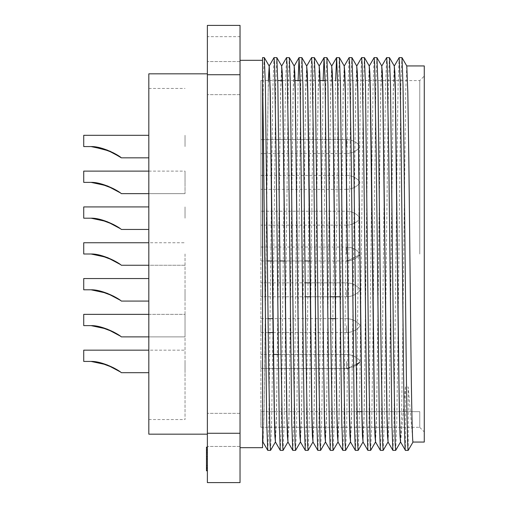 <?xml version="1.0" encoding="UTF-8"?>
<svg xmlns="http://www.w3.org/2000/svg" width="508" height="508" viewBox="0 0 508 508"><rect width="100%" height="100%" fill="white"/><g stroke="black" fill="none" stroke-linecap="round" stroke-linejoin="round"><path stroke-width="0.38" stroke-dasharray="2.54 1.91" d="M346.564 289.808L346.564 296.774L346.564 289.808M359.855 289.808L359.855 290.487L359.855 289.808M346.564 218.192L346.564 211.226L346.564 218.192M359.855 218.192L359.855 217.513L359.855 218.192M346.564 146.571L346.564 139.605L346.564 146.571M359.855 146.571L359.855 145.891L359.855 146.571M346.564 254L346.564 247.034L346.564 254M359.855 254L359.855 253.327L359.855 254M346.564 361.429L346.564 368.395L346.564 361.429M359.855 361.429L359.855 362.109L359.855 361.429M346.564 325.622L346.564 332.588L346.564 325.622M359.855 325.622L359.855 324.942L359.855 325.622M346.564 182.378L346.564 189.344L346.564 182.378M359.855 182.378L359.855 183.058L359.855 182.378M406.781 65.964L405.708 91.135L402.577 348.031L401.555 416.014L400.526 442.036M424.269 65.938L424.269 442.062M413.004 442.062L408.197 386.982L405.428 386.982L400.59 442.036M268.326 80.582L264.935 348.031C264.224 413.182 263.22 453.6 262.56 439.852L262.56 204.14M262.56 442.589L262.846 442.062M269.227 65.938L268.167 91.986L267.144 159.969L264.014 416.865L262.941 442.036M262.56 437.629L262.56 439.852M281.648 65.964L280.575 91.135L277.444 348.031L276.422 416.014L275.393 442.036M281.743 65.938L280.683 91.986L279.66 159.969L276.53 416.865L275.457 442.036M294.157 65.964L293.084 91.135L289.96 348.031L288.938 416.014L287.903 442.036M294.259 65.938L293.192 91.986L292.17 159.969L289.039 416.865L287.966 442.036M306.673 65.964L305.6 91.135L302.47 348.031L301.447 416.014L300.418 442.036M306.737 65.964L305.708 91.986L304.686 159.969L301.555 416.865L300.482 442.036M319.189 65.964L318.116 91.135L314.985 348.031L313.963 416.014L312.903 442.062M319.253 65.964L318.224 91.986L317.195 159.969L314.071 416.865L312.998 442.036M331.699 65.964L330.625 91.135L327.501 348.031L326.473 416.014L325.412 442.062M331.768 65.964L330.733 91.986L329.711 159.969L326.58 416.865L325.507 442.036M344.214 65.964L343.141 91.135L340.011 348.031L338.988 416.014L337.928 442.062M344.278 65.964L343.249 91.986L342.227 159.969L339.096 416.865L338.023 442.036M356.724 65.964L355.651 91.135L352.527 348.031L351.504 416.014L350.437 442.062M356.826 65.938L355.759 91.986L354.736 159.969L351.606 416.865L350.533 442.036M369.24 65.964L368.167 91.135L365.036 348.031L364.014 416.014L362.985 442.036M369.335 65.938L368.275 91.986L367.252 159.969L364.122 416.865L363.049 442.036M381.756 65.964L380.683 91.135L377.552 348.031L376.53 416.014L375.495 442.036M381.851 65.938L380.79 91.986L379.762 159.969L376.638 416.865L375.564 442.036M394.265 65.964L393.192 91.135L390.068 348.031L389.039 416.014L388.01 442.036M394.36 65.938L393.3 91.986L392.278 159.969L389.147 416.865L388.074 442.036M270.58 450.367L271.609 423.234L272.637 352.196L275.761 83.915L276.803 57.607M267.786 450.393L268.827 424.085L271.958 155.804L272.98 84.766L274.009 57.633M395.713 450.367L396.742 423.234L397.77 352.196L400.895 83.915L401.936 57.607M392.919 450.393L393.96 424.085L397.091 155.804L398.113 84.766L399.142 57.633M383.197 450.367L384.232 423.234L385.255 352.196L388.385 83.915L389.426 57.607M380.403 450.393L381.445 424.085L384.575 155.804L385.597 84.766L386.632 57.633M370.688 450.367L371.716 423.234L372.739 352.196L375.869 83.915L376.911 57.607M367.894 450.393L368.935 424.085L372.059 155.804L373.088 84.766L374.117 57.633M358.172 450.367L359.2 423.234L360.229 352.196L363.353 83.915L364.401 57.607M355.378 450.393L356.419 424.085L359.55 155.804L360.572 84.766L361.607 57.633M345.656 450.367L346.691 423.234L347.713 352.196L350.844 83.915L351.885 57.607M342.862 450.393L343.91 424.085L347.034 155.804L348.063 84.766L349.091 57.633M333.146 450.367L334.175 423.234L335.204 352.196L338.328 83.915L339.369 57.607M330.352 450.393L331.394 424.085L332.435 352.196L335.636 80.582M320.631 450.367L321.666 423.234L322.688 352.196L325.819 83.915L326.86 57.607M317.837 450.393L318.878 424.085L319.926 352.196L323.126 80.582M308.121 450.367L309.15 423.234L310.172 352.196L313.303 83.915L314.344 57.607M305.327 450.393L306.368 424.085L309.493 155.804L310.521 84.766L311.55 57.633M295.605 450.367L296.634 423.234L297.663 352.196L300.787 83.915L301.835 57.607M292.811 450.393L293.853 424.085L294.894 352.196L298.101 80.582M283.089 450.367L284.124 423.234L285.147 352.196L288.277 83.915L289.319 57.607M280.295 450.393L281.343 424.085L284.467 155.804L285.496 84.766L286.525 57.633M240.036 254L240.036 447.688L240.036 254M264.293 57.607L263.455 75.178L262.56 126.06L262.56 447.688M419.76 254L419.76 80.582L419.76 254M260.871 254L260.871 80.582L260.871 427.291L419.76 427.291L260.871 427.291L260.871 254M207.378 78.105L207.378 61.551L207.378 78.105M240.036 78.105L240.036 61.551L240.036 78.105M207.378 429.895L207.378 446.449L207.378 429.895M240.036 429.895L240.036 446.449L240.036 429.895M260.871 289.808L260.871 296.774L260.871 289.808M260.871 218.192L260.871 211.226L260.871 218.192M260.871 146.571L260.871 139.605L260.871 146.571M260.871 361.429L260.871 368.395L260.871 361.429M260.871 325.622L260.871 332.588L260.871 325.622M260.871 182.378L260.871 189.344L260.871 182.378M148.819 434.175L148.819 73.825M207.378 254L207.378 434.175L207.378 254M185.033 254L185.033 419.538L185.033 254M91.072 289.808L83.731 289.808L83.731 278.549L83.731 289.808L91.072 289.808L83.731 289.808L83.731 278.549L83.731 289.808L91.072 289.808L83.731 289.808L83.731 278.549L83.731 289.808L91.072 289.808L83.731 289.808L83.731 278.549L83.731 289.808L91.072 289.808L83.731 289.808L91.072 289.808L100.381 291.205M113.76 296.24L120.129 300.177M185.033 289.808L185.033 301.073L185.033 289.808M83.731 254L91.072 254L100.381 255.397L91.072 254L100.381 255.397L91.072 254L100.381 255.397L91.072 254L83.731 254L83.731 242.741L83.731 254L91.072 254L83.731 254L83.731 242.741L83.731 254L91.072 254L83.731 254L83.731 242.741L83.731 254L91.072 254L83.731 254L83.731 242.741L83.731 254L91.072 254L83.731 254L83.731 242.741L83.731 254L83.731 242.741L83.731 254L91.072 254L83.731 254L83.731 242.741L148.819 242.741M185.033 265.259L121.342 265.259L113.76 260.433L121.342 265.259L113.76 260.433L121.342 265.259L113.76 260.433L121.342 265.259L120.129 264.37L121.342 265.259L120.129 264.37L121.342 265.259L120.129 264.37L121.342 265.259L185.033 265.259L148.819 265.259M91.072 218.192L83.731 218.192L83.731 206.927L83.731 218.192L91.072 218.192L83.731 218.192L83.731 206.927L83.731 218.192L91.072 218.192L83.731 218.192L83.731 206.927L83.731 218.192L91.072 218.192L83.731 218.192L83.731 206.927L83.731 218.192L91.072 218.192L83.731 218.192L91.072 218.192L100.381 219.589M113.76 224.619L120.129 228.562M185.033 218.192L185.033 206.927L185.033 218.192M83.731 182.378L91.072 182.378L100.381 183.775L91.072 182.378L100.381 183.775L91.072 182.378L83.731 182.378L83.731 171.12L83.731 182.378L91.072 182.378L83.731 182.378L83.731 171.12L83.731 182.378L91.072 182.378L83.731 182.378L83.731 171.12L83.731 182.378L91.072 182.378L83.731 182.378L83.731 171.12M185.033 193.643L121.342 193.643L113.76 188.811L121.342 193.643L113.76 188.811L121.342 193.643L120.129 192.748L121.342 193.643L120.129 192.748L121.342 193.643L185.033 193.643L185.033 182.378L185.033 193.643L185.033 182.378L185.033 193.643L185.033 182.378L185.033 193.643L185.033 182.378L185.033 193.643L185.033 182.378L185.033 193.643L148.819 193.643M91.072 325.622L100.381 327.019L91.072 325.622L100.381 327.019L91.072 325.622L83.731 325.622L83.731 314.357L83.731 325.622L91.072 325.622L83.731 325.622L83.731 314.357L83.731 325.622L91.072 325.622L83.731 325.622L83.731 314.357L83.731 325.622L91.072 325.622L83.731 325.622L83.731 314.357L83.731 325.622L91.072 325.622M113.76 332.048L121.342 336.88L120.129 335.991L121.342 336.88L120.129 335.991L121.342 336.88L185.033 336.88L185.033 325.622L185.033 336.88L185.033 325.622L185.033 336.88L185.033 325.622L185.033 336.88L185.033 325.622L185.033 336.88L185.033 325.622L185.033 336.88L121.342 336.88L185.033 336.88L121.342 336.88L113.76 332.048M185.033 361.429L185.033 372.694L185.033 361.429M91.072 361.429L83.731 361.429L83.731 350.171L83.731 361.429L91.072 361.429L83.731 361.429L83.731 350.171L83.731 361.429L91.072 361.429L83.731 361.429L91.072 361.429L100.381 362.826M113.76 367.862L120.129 371.799M185.033 146.571L185.033 135.306L185.033 146.571M91.072 146.571L83.731 146.571L83.731 135.306L83.731 146.571L91.072 146.571L83.731 146.571L83.731 135.306L83.731 146.571L91.072 146.571L83.731 146.571L91.072 146.571L100.381 147.968M113.76 152.997L120.129 156.94M262.56 126.06L262.56 57.607M262.56 254L262.56 435.991M405.428 386.982L405.428 450.393L400.621 442.062L405.428 450.393M408.197 450.393L408.197 386.982M424.269 254L424.269 431.927L424.269 254M240.036 36.659L240.036 25.4L240.036 36.659L207.378 36.659L207.378 25.4L240.036 25.4L207.378 25.4L207.378 36.659L240.036 36.659M207.378 433.28L207.378 482.6L240.036 482.6L240.036 25.4L207.378 25.4L207.378 433.28L240.036 433.28M361.798 411.658L419.76 411.658L419.76 427.291L419.76 411.658L260.871 411.658L260.871 427.291L260.871 411.658L356.857 411.658M207.378 459.092L207.378 447.707L207.378 459.092L206.477 459.092L206.477 447.707L207.378 447.707L207.378 470.224L207.378 447.707L207.378 453.974L207.378 447.707L206.477 447.707L206.477 456.971L207.378 456.971M207.378 450.018L207.378 470.795L207.378 458.946L206.477 458.959L206.477 470.224L207.378 470.224L206.477 470.224L207.378 470.224L206.477 470.224L206.477 459.092M206.477 461.08L206.477 470.224L207.378 470.224L206.477 470.224L206.477 461.08L207.378 461.08M206.477 456.971L206.477 447.707L207.378 447.707L206.477 447.707L206.477 458.959M206.477 470.795L206.477 449.701L206.477 452.552L207.378 452.552L206.477 452.552L206.477 449.123L207.378 449.123M206.477 449.123L206.477 447.815L207.378 447.815M206.477 447.815L206.477 447.135M206.477 468.859L207.378 468.859M206.477 465.379L207.378 465.379L206.477 465.379M206.477 468.23L207.378 468.23M206.477 465.919L207.378 465.919M206.477 458.927L207.378 458.927M206.477 451.93L207.378 451.93M206.477 449.701L207.378 449.701M206.477 470.224L206.477 447.707L207.378 447.707L206.477 447.707L206.477 453.974L207.378 453.974L206.477 453.974L206.477 447.707L207.378 447.707L206.477 447.707L206.477 470.224M148.819 254L148.819 419.538L148.819 254M206.477 467.862L206.477 456.54L206.477 467.862L207.378 467.862L207.378 456.54L206.477 456.54L207.378 456.54L207.378 467.862M185.033 182.378L185.033 171.12L185.033 182.378M185.033 325.622L185.033 314.357L185.033 325.622M83.731 218.192L83.731 206.927L83.731 218.192L83.731 206.927L148.819 206.927M83.731 289.808L83.731 278.549L83.731 289.808L83.731 278.549L148.819 278.549M83.731 361.429L83.731 350.171L83.731 361.429L83.731 350.171L148.819 350.171M83.731 325.622L83.731 314.357L185.033 314.357L83.731 314.357M83.731 146.571L83.731 135.306L83.731 146.571L83.731 135.306L148.819 135.306M240.036 74.72L207.378 74.72M310.09 282.848L346.564 282.848C351.911 283.007 356.343 285.102 359.855 289.135C356.343 285.102 351.911 283.007 346.564 282.848C351.911 283.007 356.343 285.102 359.855 289.135C356.343 285.102 351.911 283.007 346.564 282.848C351.911 283.007 356.343 285.102 359.855 289.135C356.343 285.102 351.911 283.007 346.564 282.848L305.27 282.848M346.564 211.226C351.911 211.385 356.343 213.481 359.855 217.513C356.343 213.481 351.911 211.385 346.564 211.226C351.911 211.385 356.343 213.481 359.855 217.513C356.343 213.481 351.911 211.385 346.564 211.226C351.911 211.385 356.343 213.481 359.855 217.513C356.343 213.481 351.911 211.385 346.564 211.226L260.871 211.226L346.564 211.226M346.564 139.605C351.911 139.763 356.343 141.859 359.855 145.891C356.343 141.859 351.911 139.763 346.564 139.605C351.911 139.763 356.343 141.859 359.855 145.891C356.343 141.859 351.911 139.763 346.564 139.605L260.871 139.605L346.564 139.605M260.871 247.034L346.564 247.034C351.911 247.199 356.343 249.295 359.855 253.327C356.343 249.295 351.911 247.199 346.564 247.034C351.911 247.199 356.343 249.295 359.855 253.327C356.343 249.295 351.911 247.199 346.564 247.034C351.911 247.199 356.343 249.295 359.855 253.327C356.343 249.295 351.911 247.199 346.564 247.034C351.911 247.199 356.343 249.295 359.855 253.327M278.238 354.47L346.564 354.47C351.911 354.628 356.343 356.724 359.855 360.756C356.343 356.724 351.911 354.628 346.564 354.47C351.911 354.628 356.343 356.724 359.855 360.756C356.343 356.724 351.911 354.628 346.564 354.47L273.475 354.47M335.515 318.656L346.564 318.656C351.911 318.814 356.343 320.91 359.855 324.942C356.343 320.91 351.911 318.814 346.564 318.656C351.911 318.814 356.343 320.91 359.855 324.942C356.343 320.91 351.911 318.814 346.564 318.656C351.911 318.814 356.343 320.91 359.855 324.942M260.871 175.412L346.564 175.412C351.911 175.578 356.343 177.673 359.855 181.705C356.343 177.673 351.911 175.578 346.564 175.412C351.911 175.578 356.343 177.673 359.855 181.705C356.343 177.673 351.911 175.578 346.564 175.412C351.911 175.578 356.343 177.673 359.855 181.705M325.063 80.582L419.76 80.582L424.269 76.073M260.871 80.582L277.774 80.582M282.397 80.582L295.034 80.582M300.038 80.582L320.065 80.582M240.036 61.551L207.378 61.551L240.036 61.551M240.036 413.347L207.378 413.347L240.036 413.347M340.189 296.774L305.416 296.774M346.564 225.152L260.871 225.152L346.564 225.152C351.911 224.993 356.343 222.898 359.855 218.865C356.343 222.898 351.911 224.993 346.564 225.152C351.911 224.993 356.343 222.898 359.855 218.865C356.343 222.898 351.911 224.993 346.564 225.152C351.911 224.993 356.343 222.898 359.855 218.865C356.343 222.898 351.911 224.993 346.564 225.152M346.564 153.53L260.871 153.53L346.564 153.53C351.911 153.372 356.343 151.276 359.855 147.244C356.343 151.276 351.911 153.372 346.564 153.53C351.911 153.372 356.343 151.276 359.855 147.244C356.343 151.276 351.911 153.372 346.564 153.53M267.494 260.966L309.848 260.966M305.035 260.966L284.823 260.966M280.01 260.966L272.307 260.966M356.203 365.398L346.564 368.395L260.871 368.395L346.564 368.395C351.911 368.236 356.343 366.141 359.855 362.109L348.596 368.256L359.855 362.109M359.855 326.295C356.343 330.327 351.911 332.423 346.564 332.588C351.911 332.423 356.343 330.327 359.855 326.295C356.343 330.327 351.911 332.423 346.564 332.588C351.911 332.423 356.343 330.327 359.855 326.295C356.343 330.327 351.911 332.423 346.564 332.588L273.101 332.588M359.855 254.673C356.343 258.705 351.911 260.801 346.564 260.966C351.911 260.801 356.343 258.705 359.855 254.673L347.389 260.934L359.855 254.673C356.343 258.705 351.911 260.801 346.564 260.966C351.911 260.801 356.343 258.705 359.855 254.673C356.343 258.705 351.911 260.801 346.564 260.966L260.871 260.966M330.441 296.774L310.248 296.774M359.855 183.058C356.343 187.09 351.911 189.186 346.564 189.344C351.911 189.186 356.343 187.09 359.855 183.058C356.343 187.09 351.911 189.186 346.564 189.344C351.911 189.186 356.343 187.09 359.855 183.058C356.343 187.09 351.911 189.186 346.564 189.344L260.871 189.344M346.564 296.774L260.871 296.774L346.564 296.774C351.911 296.615 356.343 294.519 359.855 290.487C356.343 294.519 351.911 296.615 346.564 296.774C351.911 296.615 356.343 294.519 359.855 290.487C356.343 294.519 351.911 296.615 346.564 296.774C351.911 296.615 356.343 294.519 359.855 290.487C356.343 294.519 351.911 296.615 346.564 296.774M268.256 332.588L260.871 332.588M148.819 88.462L185.033 88.462M121.342 301.073L148.819 301.073M121.342 229.451L148.819 229.451M148.819 372.694L121.342 372.694M148.819 336.88L185.033 336.88M148.819 157.829L121.342 157.829M419.76 427.418L424.269 431.927M240.036 94.653L207.378 94.653L240.036 94.653M240.036 446.449L207.378 446.449L240.036 446.449M346.564 282.848L260.871 282.848L346.564 282.848M346.564 354.47L260.871 354.47L346.564 354.47M330.676 318.656L272.948 318.656M268.11 318.656L260.871 318.656M148.819 419.538L185.033 419.538M148.819 171.12L185.033 171.12M83.731 350.171L185.033 350.171L83.731 350.171M148.819 314.357L185.033 314.357M83.731 242.741L185.033 242.741"/><path stroke-width="0.76" d="M400.602 442.062L399.999 435.87L399.453 416.865L398.405 348.031L395.3 91.986L394.265 65.964L389.452 57.633L390.487 84.766L393.598 352.196L395.186 443.929L395.681 450.393L400.526 442.036M394.335 65.964L399.174 57.607L401.968 57.633L406.781 65.964L407.81 91.986L408.838 159.969L410.921 348.031C411.518 403.777 412.407 443.916 413.004 442.062L424.269 442.062L424.269 65.938L406.762 65.938M400.621 442.062C400.025 443.916 399.129 403.777 398.532 348.031L395.408 91.135L394.856 72.13L394.252 65.938M262.96 442.062L262.56 439.852L262.56 442.589L262.877 442.036M275.469 442.062L274.866 435.87L274.32 416.865L273.272 348.031L270.167 91.986L269.132 65.964L264.319 57.633L262.56 57.607L262.56 83.369C263.354 119.571 263.862 182.112 264.655 254L266.725 423.234L267.754 450.367L262.941 442.036L262.56 435.991M269.202 65.964L274.041 57.607L274.536 64.072L276.123 155.804L279.235 423.234L280.27 450.367L275.457 442.036L274.422 416.014L270.275 91.135L269.227 65.938L268.326 80.582M287.985 442.062L287.382 435.87L286.829 416.865L282.677 91.986L281.648 65.964L276.835 57.633L277.863 84.766L280.975 352.196L282.569 443.929L283.064 450.393L287.903 442.036M281.711 65.964L286.556 57.607L287.045 64.072L288.639 155.804L291.751 423.234L292.779 450.367L287.966 442.036L286.937 416.014L282.785 91.135L282.238 72.13L281.629 65.938M300.495 442.062L299.891 435.87L299.345 416.865L295.192 91.986L294.157 65.964L289.35 57.633L290.379 84.766L293.491 352.196L295.084 443.929L295.573 450.393L300.418 442.036M298.101 80.582L299.066 57.607L300.107 83.915L303.238 352.196L304.26 423.234L305.295 450.367L300.482 442.036L299.453 416.014L298.425 348.031L295.3 91.135L294.748 72.13L294.145 65.938M313.011 442.062L312.407 435.87L311.855 416.865L307.702 91.986L306.673 65.964L301.86 57.633L302.895 84.766L306 352.196L307.594 443.929L308.089 450.393L312.928 442.036M306.737 65.964L311.582 57.607L312.077 64.072L313.665 155.804L316.776 423.234L317.811 450.367L312.998 442.036L311.963 416.014L308.858 159.969L307.81 91.135L307.264 72.13L306.661 65.938M325.526 442.062L324.917 435.87L324.371 416.865L320.218 91.986L319.189 65.964L314.376 57.633L315.404 84.766L318.516 352.196L320.11 443.929L320.605 450.393L325.444 442.036M323.126 80.582L324.091 57.607L325.139 83.915L328.263 352.196L329.292 423.234L330.321 450.367L325.507 442.036L324.479 416.014L323.456 348.031L320.326 91.135L319.78 72.13L319.17 65.938M338.036 442.062L337.433 435.87L336.887 416.865L335.839 348.031L332.734 91.986L331.699 65.964L326.885 57.633L327.92 84.766L331.032 352.196L332.619 443.929L333.115 450.393L337.96 442.036M335.636 80.582L336.607 57.607L337.649 83.915L340.779 352.196L341.801 423.234L342.837 450.367L338.023 442.036L336.988 416.014L335.966 348.031L332.842 91.135L332.289 72.13L331.686 65.938M350.552 442.062L349.949 435.87L349.396 416.865L345.243 91.986L344.214 65.964L339.401 57.633L340.43 84.766L343.541 352.196L345.135 443.929L345.63 450.393L350.469 442.036M344.278 65.964L349.123 57.607L349.612 64.072L351.206 155.804L354.317 423.234L355.346 450.367L350.533 442.036L349.504 416.014L345.351 91.135L344.805 72.13L344.195 65.938M363.061 442.062L362.458 435.87L361.912 416.865L357.759 91.986L356.724 65.964L351.917 57.633L352.946 84.766L356.057 352.196L357.651 443.929L358.14 450.393L362.985 442.036M356.794 65.964L361.632 57.607L362.128 64.072L363.722 155.804L366.827 423.234L367.862 450.367L363.049 442.036L362.02 416.014L357.867 91.135L357.315 72.13L356.711 65.938M375.577 442.062L374.974 435.87L374.421 416.865L370.269 91.986L369.24 65.964L364.426 57.633L365.462 84.766L368.567 352.196L370.161 443.929L370.656 450.393L375.495 442.036M369.303 65.964L374.148 57.607L374.644 64.072L376.231 155.804L379.343 423.234L380.378 450.367L375.564 442.036L374.529 416.014L371.424 159.969L370.376 91.135L369.83 72.13L369.227 65.938M388.093 442.062L387.483 435.87L386.937 416.865L382.784 91.986L381.756 65.964L376.942 57.633L377.971 84.766L381.083 352.196L382.676 443.929L383.172 450.393L388.01 442.036M381.819 65.964L386.658 57.607L387.153 64.072L388.747 155.804L391.858 423.234L392.887 450.367L388.074 442.036L387.045 416.014L382.892 91.135L382.346 72.13L381.737 65.938M264.319 57.633L265.354 84.766L268.465 352.196L270.053 443.929L270.548 450.393L275.393 442.036M267.754 450.367L270.548 450.393M401.968 57.633L402.996 84.766L404.025 155.804L406.108 352.196C406.705 410.413 407.6 452.33 408.197 450.393L405.428 450.393C404.832 452.33 403.943 410.413 403.346 352.196L401.257 155.804L400.215 83.915L399.174 57.607M400.59 442.036L405.428 450.393M392.887 450.367L395.681 450.393M380.378 450.367L383.172 450.393M367.862 450.367L370.656 450.393M355.346 450.367L358.14 450.393M342.837 450.367L345.63 450.393M330.321 450.367L333.115 450.393M317.811 450.367L320.605 450.393M305.295 450.367L308.089 450.393M292.779 450.367L295.573 450.393M280.27 450.367L283.064 450.393M386.658 57.607L389.452 57.633M374.148 57.607L376.942 57.633M361.632 57.607L364.426 57.633M349.123 57.607L351.917 57.633M336.607 57.607L339.401 57.633M324.091 57.607L326.885 57.633M311.582 57.607L314.376 57.633M299.066 57.607L301.86 57.633M286.556 57.607L289.35 57.633M274.041 57.607L276.835 57.633M240.036 447.688L262.56 447.688L262.56 83.369M207.378 73.825L148.819 73.825L148.819 434.175L207.378 434.175M100.381 291.205L113.76 296.24M120.129 300.177L107.093 293.243L91.072 289.808C102.356 289.522 118.472 298.221 121.342 301.073C118.777 298.437 102.457 289.49 91.072 289.808C102.356 289.522 118.472 298.221 121.342 301.073C118.777 298.437 102.457 289.49 91.072 289.808L83.731 289.808L91.072 289.808L107.093 293.243L120.129 300.177L107.093 293.243L91.072 289.808L107.093 293.243L120.129 300.177L107.093 293.243L91.072 289.808M100.381 255.397L113.76 260.433L100.381 255.397M91.072 254L83.731 254L91.072 254L107.093 257.435L120.129 264.37L107.093 257.435L91.072 254C102.356 253.708 118.472 262.407 121.342 265.259C118.777 262.63 102.457 253.676 91.072 254C102.356 253.708 118.472 262.407 121.342 265.259C118.777 262.63 102.457 253.676 91.072 254L107.093 257.435L120.129 264.37L107.093 257.435L91.072 254L107.093 257.435L120.129 264.37L107.912 257.746L92.843 254.146M100.381 219.589L113.76 224.619M120.129 228.562L107.093 221.628L91.072 218.192C102.356 217.9 118.472 226.6 121.342 229.451C118.777 226.816 102.457 217.869 91.072 218.192C102.356 217.9 118.472 226.6 121.342 229.451C118.777 226.816 102.457 217.869 91.072 218.192L83.731 218.192L91.072 218.192L107.093 221.628L120.129 228.562L107.093 221.628L91.072 218.192L107.093 221.628L120.129 228.562L107.093 221.628L91.072 218.192M100.381 183.775L113.76 188.811L100.381 183.775M91.072 182.378L107.093 185.814L120.129 192.748L107.093 185.814L91.072 182.378C102.356 182.093 118.472 190.786 121.342 193.643C118.777 191.008 102.457 182.061 91.072 182.378C102.356 182.093 118.472 190.786 121.342 193.643C118.777 191.008 102.457 182.061 91.072 182.378L83.731 182.378L91.072 182.378L107.093 185.814L120.129 192.748L107.912 186.131L92.843 182.524M100.381 327.019L113.76 332.048L100.381 327.019M120.129 335.991L107.093 329.057L91.072 325.622C102.356 325.33 118.472 334.029 121.342 336.88C118.777 334.251 102.457 325.298 91.072 325.622C102.356 325.33 118.472 334.029 121.342 336.88C118.777 334.251 102.457 325.298 91.072 325.622L83.731 325.622L91.072 325.622L107.093 329.057L120.129 335.991L107.093 329.057L91.072 325.622L107.093 329.057L120.129 335.991M91.072 361.429C102.356 361.144 118.472 369.843 121.342 372.694C118.777 370.059 102.457 361.112 91.072 361.429C102.356 361.144 118.472 369.843 121.342 372.694C118.777 370.059 102.457 361.112 91.072 361.429L83.731 361.429L91.072 361.429L107.093 364.865L120.129 371.799L107.093 364.865L91.072 361.429L107.093 364.865L120.129 371.799M100.381 362.826L113.76 367.862M91.072 146.571C102.356 146.279 118.472 154.978 121.342 157.829C118.777 155.194 102.457 146.247 91.072 146.571L83.731 146.571L91.072 146.571L107.093 150.006L120.129 156.94L107.093 150.006L91.072 146.571L107.093 150.006L120.129 156.94M148.819 157.829L121.342 157.829L110.052 151.206L92.843 146.71M100.381 147.968L113.76 152.997M262.56 204.14L262.56 254M413.004 442.062L408.197 450.393L413.004 442.062M207.378 74.72L207.378 25.4L240.036 25.4L240.036 482.6L207.378 482.6L207.378 74.72L240.036 74.72M356.857 411.658L361.798 411.658M207.378 458.946L207.378 450.018L206.477 450.018L206.477 458.946L207.378 458.946M206.477 450.018L206.477 447.135L207.378 447.135M206.477 458.946L206.477 467.747L207.378 467.747M206.477 467.747L206.477 470.795L207.378 470.795M148.819 206.927L83.731 206.927L148.819 206.927L83.731 206.927L148.819 206.927L83.731 206.927L83.731 218.192M148.819 350.171L83.731 350.171L83.731 361.429M148.819 278.549L83.731 278.549L83.731 289.808M148.819 314.357L83.731 314.357L83.731 325.622M148.819 242.741L83.731 242.741L83.731 254M148.819 135.306L83.731 135.306L148.819 135.306L83.731 135.306L83.731 146.571M148.819 171.12L83.731 171.12L148.819 171.12L83.731 171.12L148.819 171.12L83.731 171.12L83.731 182.378M240.036 433.28L207.378 433.28M277.774 80.582L282.397 80.582M295.034 80.582L300.038 80.582M320.065 80.582L325.063 80.582M309.848 260.966L305.035 260.966M284.823 260.966L280.01 260.966M272.307 260.966L267.494 260.966M340.189 296.774L335.401 296.774M335.274 296.774L330.441 296.774M310.248 296.774L305.416 296.774M273.101 332.588L268.256 332.588M121.342 229.451L148.819 229.451M121.342 372.694L148.819 372.694M121.342 301.073L148.819 301.073M121.342 336.88L148.819 336.88M121.342 265.259L148.819 265.259M121.342 193.643L148.819 193.643M336.575 57.633L331.768 65.964M324.066 57.633L319.253 65.964M299.041 57.633L294.227 65.964M240.036 60.312L262.56 60.312M310.09 282.848L305.27 282.848M278.238 354.47L273.475 354.47M335.515 318.656L330.676 318.656M272.948 318.656L268.11 318.656M346.564 260.966L347.389 260.934L346.564 260.966M346.564 368.395L348.596 368.256L346.564 368.395M356.203 365.398L359.855 362.109"/></g></svg>
